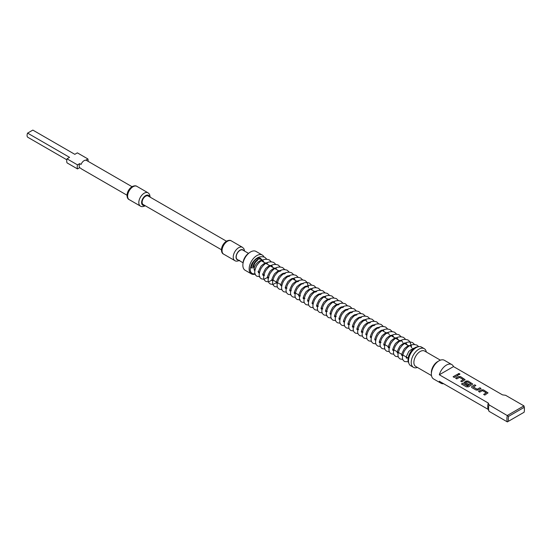 <?xml version="1.0" encoding="UTF-8"?>
<svg xmlns="http://www.w3.org/2000/svg" width="552" height="552" viewBox="0 0 552 552"><rect width="100%" height="100%" fill="white"/><g stroke="black" fill="none" stroke-linecap="round" stroke-linejoin="round"><path stroke-width="0.83" d="M458.16 374.608C457.718 373.794 458.201 373.511 459.616 373.766L459.885 374.146M459.616 373.683C460.057 374.497 459.568 374.78 458.16 374.525C457.718 373.711 458.201 373.428 459.616 373.683L459.892 374.104M226.417 241.189L148.102 195.974A4.947 2.857 120 0 0 145.631 196.222A4.947 2.857 120 0 0 142.402 200.576A4.947 2.857 120 0 0 143.161 204.544L221.469 249.759M131.99 186.673L86.554 160.439A4.947 2.857 120 0 0 84.076 160.68A4.947 2.857 120 0 0 81.047 164.448L79.647 163.64A4.947 2.857 120 0 0 79.647 167.684L81.047 168.491A4.947 2.857 120 0 0 81.606 169.002L127.043 195.235M248.497 253.361L242.783 250.063A5.444 3.139 120 0 0 240.058 250.339A5.444 3.139 120 0 0 236.504 255.127A5.444 3.139 120 0 0 237.339 259.488L243.052 262.786M263.628 261.586L261.91 259.64M255.003 269.686L254.831 269.583A5.444 3.139 -60 0 1 254.113 268.852M253.699 267.161A5.444 3.139 -60 0 1 257.549 260.434M409.018 363.692L408.459 362.326A9.791 5.651 -60 0 1 414.931 347.739A9.791 5.651 -60 0 1 417.402 346.842L418.864 346.642A10.785 6.224 120 0 0 416.146 347.636A10.785 6.224 120 0 0 409.018 363.692A10.785 6.224 120 0 0 410.75 365.776L413.455 367.335A10.785 6.224 120 0 0 417.436 367.466M426.344 352.045A10.785 6.224 120 0 0 424.24 348.664L421.535 347.098A10.785 6.224 120 0 0 418.864 346.642M424.24 348.664A10.785 6.224 120 0 0 418.851 349.195A10.785 6.224 120 0 0 411.806 358.697A10.785 6.224 120 0 0 413.455 367.335M440.406 360.166L424.626 351.058A8.901 5.14 120 0 0 420.175 351.5A8.901 5.14 120 0 0 414.359 359.345A8.901 5.14 120 0 0 415.725 366.48L431.498 375.588M431.367 374.035L431.367 372.496A8.901 5.14 120 0 1 437.667 361.594L438.992 360.829A10.785 6.224 120 0 0 431.367 374.035A10.785 6.224 120 0 0 433.603 378.969L441.013 383.247A10.785 6.224 -60 0 1 439.316 381.239L488.251 409.432A10.785 6.224 120 0 0 488.278 409.508L489.024 411.316L507.371 421.907A12.365 7.141 -60 0 1 507.371 415.442L523.938 405.879A12.365 7.141 -60 0 1 524.4 408.846L524.4 409.653A11.378 6.569 120 0 0 524.124 407.39L508.592 416.353A11.378 6.569 120 0 0 508.592 421.204L524.124 412.234A11.378 6.569 120 0 0 524.4 409.653M508.592 416.353L489.024 404.851L488.278 403.043L439.316 374.773A10.785 6.224 -60 0 1 446.409 365.107A10.785 6.224 -60 0 1 451.798 364.575L444.388 360.29A10.785 6.224 120 0 0 438.992 360.829L437.667 361.594M451.798 364.575A10.785 6.224 -60 0 1 453.502 366.583L502.465 394.852L505.591 395.287L523.938 405.879L524.124 407.39M243.018 263.38A8.68 5.009 -60 0 1 248.987 253.037M253.023 268.017A6.431 3.712 -60 0 1 257.549 259.626A6.431 3.712 -60 0 1 260.765 259.309A6.431 3.712 -60 0 1 261.979 261.151M255.086 274.137A10.881 6.279 -60 0 1 251.408 273.895A10.881 6.279 -60 0 1 249.739 265.174A10.881 6.279 -60 0 1 256.846 255.583A10.881 6.279 -60 0 1 262.29 255.045A10.881 6.279 -60 0 1 263.939 256.921M251.408 273.895L245.116 270.259A10.881 6.279 -60 0 1 243.446 261.538A10.881 6.279 -60 0 1 250.553 251.953A10.881 6.279 -60 0 1 255.997 251.415L262.29 255.045M251.615 267.347A8.853 5.113 -60 0 1 251.139 267.699M507.371 421.907L508.592 421.204M489.024 404.851A12.365 7.141 120 0 0 489.024 411.316M488.278 403.043A10.785 6.224 120 0 0 488.251 409.432M443.608 383.716A10.785 6.224 -60 0 1 441.013 383.247M478.522 391.444L481.261 389.864L483.455 389.864L488.023 392.872L484.828 395.087L483.649 394.411L486.236 392.824L482.434 390.63L479.695 392.127L478.522 391.444M483.724 394.445L486.236 392.824M476.093 390.043L471.981 387.67L471.525 387.035L471.981 386.4L474.72 384.82L475.893 385.496L473.312 387.083L477.107 389.277L479.854 387.78L481.027 388.463L478.287 390.043L476.093 390.043M473.312 386.993L477.266 389.277M462.617 383.302L467.427 385.986L470.828 383.93L466.875 381.736L465.543 382.598L468.883 384.523L467.71 385.206L463.887 382.626L465.985 381.046L468.179 381.046L472.747 384.047L468.572 386.835L466.378 386.835L461.444 383.985L462.617 383.302L467.427 385.986M467.427 386.069L470.828 383.93M465.543 382.508L468.814 384.565M455.607 378.217L458.346 376.63L460.541 376.63L465.108 379.638L461.914 381.86L460.734 381.177L463.321 379.597L459.519 377.402L456.78 378.893L455.607 378.217M460.81 381.218L463.321 379.597M458.16 374.525L457.884 374.104M453.095 376.768L456.939 374.553L458.112 375.229L454.275 377.444L453.095 376.768M439.316 374.773L453.502 366.583M79.647 163.64L77.508 164.875L67.02 158.817L69.566 157.348L27.6 133.115L32.837 130.093L74.803 154.325L77.356 152.856L87.844 158.914L85.829 160.211M67.02 158.817A7.714 4.457 120 0 0 67.02 162.861L77.508 168.919L79.647 167.684M88.113 161.343A7.714 4.457 120 0 0 87.844 158.914M27.6 133.115A4.45 2.567 120 0 0 27.6 137.158L66.82 159.797M77.508 164.875A7.714 4.457 120 0 0 77.508 168.919M453.171 376.809L456.939 374.553M456.939 374.635L458.043 375.27M455.676 378.258L458.346 376.712L460.541 376.63M460.541 376.712L465.108 379.679M461.513 384.019L462.617 383.385M463.887 382.667L465.985 381.121L468.179 381.121L472.747 384.088M471.525 387.076L471.981 386.4M477.266 389.353L479.854 387.78M479.854 387.863L480.958 388.498M471.981 386.483L474.72 384.82M474.72 384.903L475.824 385.537M478.591 391.485L481.261 389.947L483.455 389.864M483.455 389.947L488.023 392.914M227.472 241.252A7.666 4.423 120 0 0 222.463 248.007A7.666 4.423 120 0 0 223.636 254.148C220.282 252.85 220.517 245.302 226.479 241.148C228.666 240.161 230.274 240.065 231.302 240.872A7.666 4.423 120 0 0 227.472 241.252M243.611 250.546A5.686 3.284 120 0 0 240.058 250.132A5.686 3.284 120 0 0 236.159 255.907A5.686 3.284 120 0 0 238.167 259.971M223.636 254.148L234.828 260.613A7.666 4.423 -60 0 1 233.655 254.465A7.666 4.423 -60 0 1 238.664 247.71A7.666 4.423 -60 0 1 242.494 247.33L231.302 240.872M133.039 186.728A7.666 4.423 120 0 0 128.029 193.483A7.666 4.423 120 0 0 129.209 199.631C125.856 198.334 126.091 190.785 132.052 186.631C134.233 185.644 135.84 185.548 136.875 186.348A7.666 4.423 120 0 0 133.039 186.728M149.509 196.788A5.686 3.284 120 0 0 145.631 195.615A5.686 3.284 120 0 0 141.643 201.935A5.686 3.284 120 0 0 144.562 205.351M129.209 199.631L140.401 206.089A7.666 4.423 -60 0 1 139.221 199.948A7.666 4.423 -60 0 1 144.231 193.193A7.666 4.423 -60 0 1 148.067 192.814L136.875 186.348M251.864 268.162A7.121 4.112 -60 0 1 256.846 258.653A7.121 4.112 -60 0 1 261.738 260.254M260.654 259.247A6.431 3.712 120 0 0 260.551 259.185A6.431 3.712 120 0 0 257.335 259.502M234.828 260.613C235.87 261.413 237.477 261.317 239.651 260.33M140.401 206.089C141.443 206.897 143.051 206.8 145.224 205.806L145.286 205.772M254.334 270.328L254.099 268.934C254.686 263.18 261.717 258.826 262.904 260.654L264.042 262.345M259.364 272.812L258.812 272.916C259.75 272.143 256.128 275.151 261.068 266.085C266.098 261.434 266.402 263.228 267.382 263.242M264.408 275.117L263.29 275.503C264.222 274.723 260.606 277.739 265.546 268.672C270.57 264.022 270.88 265.809 271.86 265.822L272.998 267.513M268.879 277.697L267.768 278.084C268.7 277.311 265.077 280.319 270.025 271.253C275.048 266.602 275.358 268.396 276.338 268.41M273.357 280.285L272.246 280.671C273.178 279.898 269.555 282.907 274.503 273.84C279.526 269.19 279.829 270.984 280.809 270.998M277.27 283.148L276.718 283.252C277.656 282.479 274.033 285.487 278.981 276.428C284.004 271.77 284.308 273.564 285.287 273.578M281.748 285.736L281.196 285.839C282.134 285.067 278.512 288.075 283.452 279.008C288.475 274.358 288.786 276.152 289.765 276.166M286.792 288.04L285.674 288.42C286.605 287.647 282.983 290.662 287.93 281.596C292.953 276.945 293.264 278.732 294.244 278.746L295.382 280.437M291.263 290.621L290.152 291.007C291.083 290.235 287.461 293.243 292.408 284.176C297.431 279.526 297.742 281.32 298.722 281.334M295.741 293.209L294.63 293.595C295.561 292.822 291.939 295.831 296.886 286.764C301.909 282.113 302.213 283.9 303.193 283.921M299.653 296.072L299.101 296.176C300.04 295.403 296.417 298.411 301.364 289.345C306.388 284.694 306.691 286.488 307.671 286.502M304.697 298.377L303.579 298.763C304.518 297.99 300.895 300.999 305.836 291.932C310.859 287.281 311.169 289.075 312.149 289.089M308.602 301.24L308.057 301.344C308.989 300.571 305.366 303.579 310.314 294.52C315.337 289.862 315.647 291.656 316.627 291.67M313.081 303.828L312.535 303.931C313.467 303.158 309.844 306.167 314.792 297.1C319.815 292.45 320.125 294.244 321.105 294.257M318.124 306.132L317.014 306.512C317.945 305.739 314.323 308.754 319.27 299.688C324.293 295.037 324.597 296.824 325.577 296.838M322.603 308.713L321.485 309.099C322.423 308.327 318.801 311.335 323.748 302.268C328.771 297.618 329.075 299.412 330.055 299.425M326.515 311.583L325.963 311.687C326.901 310.914 323.279 313.922 328.219 304.856C333.242 300.205 333.553 301.992 334.533 302.013M330.986 314.164L330.441 314.267C331.373 313.495 327.75 316.503 332.697 307.436C337.72 302.786 338.031 304.58 339.011 304.594M335.464 316.751L334.919 316.855C335.851 316.082 332.228 319.09 337.175 310.024C342.199 305.373 342.502 307.167 343.489 307.181M339.942 319.339L339.397 319.435C340.329 318.663 336.706 321.678 341.653 312.611C346.677 307.954 346.98 309.748 347.96 309.762M344.42 321.919L343.868 322.023C344.807 321.25 341.184 324.259 346.132 315.192C351.155 310.541 351.458 312.335 352.438 312.349M349.464 324.224L348.346 324.604C349.278 323.831 345.662 326.846 350.603 317.779C355.626 313.129 355.936 314.916 356.916 314.93M353.37 327.088L352.825 327.191C353.756 326.418 350.134 329.427 355.081 320.36C360.104 315.709 360.415 317.503 361.394 317.517M357.303 329.779L357.303 329.779C358.234 329.006 354.612 332.014 359.559 322.948C364.582 318.297 364.886 320.091 365.872 320.105L367.011 321.788M362.892 331.973L361.781 332.359C362.712 331.586 359.09 334.595 364.037 325.528C369.06 320.878 369.364 322.672 370.344 322.685M366.804 334.843L366.252 334.947C367.19 334.174 363.568 337.182 368.508 328.116C373.538 323.465 373.842 325.259 374.822 325.273M371.282 337.431L370.73 337.527C371.662 336.755 368.046 339.77 372.986 330.703C378.01 326.046 378.32 327.84 379.3 327.853M375.753 340.011L375.208 340.115C376.14 339.342 372.517 342.35 377.464 333.284C382.488 328.633 382.798 330.427 383.778 330.441M380.797 342.316L379.686 342.702C380.618 341.923 376.995 344.938 381.943 335.871C386.966 331.221 387.269 333.008 388.249 333.022L389.395 334.712M384.709 345.179L384.164 345.283C385.096 344.51 381.473 347.518 386.421 338.452C391.444 333.801 391.747 335.595 392.727 335.609L393.866 337.293M389.753 347.484L388.636 347.87C389.574 347.098 385.952 350.106 390.892 341.039C395.922 336.389 396.226 338.183 397.205 338.197L398.344 339.88M394.231 350.065L393.114 350.451C394.045 349.678 390.43 352.687 395.37 343.627C400.393 338.969 400.704 340.763 401.683 340.777L402.822 342.468M398.703 352.652L397.592 353.038C398.523 352.266 394.901 355.274 399.848 346.207C404.871 341.557 405.182 343.351 406.162 343.365L407.3 345.048M403.181 355.24L402.07 355.619C403.001 354.846 399.379 357.862 404.326 348.795C409.349 344.144 409.653 345.931 410.633 345.945L411.778 347.636M407.659 357.82L406.541 358.207L406.334 356.557L408.804 351.376L412.751 348.464L414.131 348.257M418.72 346.663L417.043 345.193C412.268 343.461 407.997 345.483 404.223 351.265C400.552 359.524 403.574 360.553 404.616 361.546L408.273 361.767M266.857 259.274L264.836 257.315C260.061 255.59 255.79 257.611 252.016 263.387C248.345 271.646 251.367 272.674 252.409 273.668L255.431 274.075M258.605 272.398L259.033 272.019M263.511 274.599L263.083 274.986M259.909 276.655L256.887 276.255C255.838 275.262 252.823 274.234 256.494 265.967C260.268 260.192 264.539 258.17 269.314 259.902L271.336 261.862M267.989 277.187L264.077 279.298L261.358 278.843C260.316 277.849 257.301 276.814 260.972 268.555C264.739 262.78 269.017 260.758 273.785 262.483L275.814 264.442M272.467 279.767L268.555 281.886L265.836 281.423C264.794 280.43 261.772 279.402 265.443 271.142C269.217 265.367 273.488 263.338 278.263 265.07L280.292 267.03M276.945 282.355L273.033 284.466L270.314 284.011C269.272 283.017 266.25 281.982 269.921 273.723C273.695 267.948 277.966 265.926 282.741 267.651L284.77 269.611M281.416 284.935L280.795 285.481M277.497 287.054L274.792 286.591C273.751 285.598 270.728 284.57 274.399 276.31C278.173 270.535 282.445 268.507 287.219 270.238L289.144 272.046M285.895 287.523L285.467 287.909M281.968 289.641L279.271 289.179C278.222 288.185 275.207 287.157 278.877 278.891C282.645 273.116 286.923 271.094 291.697 272.826L293.719 274.786M290.373 290.11L289.752 290.649M286.447 292.222L283.742 291.767C282.7 290.766 279.685 289.738 283.355 281.479C287.123 275.703 291.401 273.682 296.169 275.407L298.101 277.221M294.851 292.691L294.416 293.077M290.925 294.809L288.22 294.347C287.178 293.353 284.156 292.325 287.827 284.066C291.601 278.284 295.872 276.262 300.647 277.994L302.675 279.954M299.329 295.279L298.701 295.817M295.403 297.397L292.698 296.935C291.656 295.941 288.634 294.906 292.305 286.647C296.079 280.871 300.35 278.85 305.125 280.575L306.912 282.189L308.361 286.426L308.375 287.937M303.8 297.859L303.372 298.246M300.198 299.915L297.176 299.515C296.134 298.522 293.112 297.493 296.783 289.234C300.557 283.459 304.828 281.43 309.603 283.162L311.625 285.122M308.278 300.447L307.85 300.833M304.352 302.565L301.654 302.103C300.605 301.109 297.59 300.074 301.261 291.815C305.028 286.039 309.306 284.018 314.081 285.743L316.103 287.709M312.756 303.027L312.322 303.414M308.83 305.146L306.125 304.683C305.083 303.69 302.068 302.662 305.739 294.402C309.506 288.627 313.777 286.598 318.552 288.33L320.484 290.138M317.234 305.615L316.8 306.001M313.308 307.733L310.603 307.271C309.562 306.277 306.539 305.249 310.21 296.983C313.984 291.208 318.256 289.186 323.03 290.918L325.059 292.877M321.712 308.202L321.278 308.582M317.786 310.314L315.082 309.858C314.04 308.865 311.017 307.83 314.688 299.57C318.463 293.795 322.734 291.773 327.508 293.498L329.434 295.313M326.184 310.783L325.756 311.169M322.258 312.901L319.56 312.439C318.518 311.445 315.496 310.417 319.166 302.158C322.941 296.376 327.212 294.354 331.987 296.086L334.008 298.045M330.662 313.37L330.234 313.75M327.06 315.427L324.031 315.026C322.989 314.033 319.974 312.998 323.644 304.738C327.412 298.963 331.69 296.942 336.465 298.666L338.486 300.626M335.14 315.951L334.705 316.337M331.214 318.069L328.509 317.607C327.467 316.613 324.452 315.585 328.123 307.326C331.89 301.551 336.161 299.522 340.936 301.254L342.964 303.214M339.618 318.538L339.183 318.925M335.692 320.657L332.987 320.195C331.945 319.201 328.923 318.166 332.594 309.907C336.368 304.131 340.639 302.11 345.414 303.835L347.443 305.801M344.096 321.119L343.661 321.505M340.17 323.237L337.465 322.775C336.423 321.781 333.401 320.753 337.072 312.494C340.846 306.719 345.117 304.697 349.892 306.422L351.817 308.237M348.567 323.707L348.139 324.093M344.641 325.825L341.943 325.363C340.901 324.369 337.879 323.341 341.55 315.075C345.324 309.299 349.595 307.278 354.37 309.01L356.392 310.969M353.045 326.294L352.618 326.674M349.119 328.405L346.414 327.95C345.373 326.957 342.357 325.921 346.028 317.662C349.795 311.887 354.073 309.865 358.841 311.59L360.773 313.405M357.523 328.875L357.089 329.261M353.597 330.993L350.893 330.531C349.851 329.537 346.835 328.509 350.499 320.25C354.274 314.474 358.545 312.446 363.319 314.178L365.348 316.137M362.002 331.462L361.567 331.842M358.075 333.58L355.371 333.118C354.329 332.125 351.307 331.09 354.977 322.83C358.752 317.055 363.023 315.033 367.798 316.758L369.826 318.718M366.48 334.043L366.045 334.429M362.554 336.161L359.849 335.699C358.807 334.705 355.785 333.677 359.456 325.418C363.23 319.642 367.501 317.614 372.276 319.346L374.297 321.305M370.951 336.63L370.523 337.017M367.025 338.749L364.327 338.286C363.278 337.293 360.263 336.258 363.934 327.998C367.708 322.223 371.979 320.201 376.754 321.933L378.776 323.893M375.429 339.218L375.001 339.597M371.503 341.329L368.798 340.867C367.756 339.873 364.741 338.845 368.412 330.586C372.179 324.811 376.457 322.789 381.225 324.514L383.157 326.329M379.907 341.798L379.472 342.185M375.981 343.917L373.276 343.454C372.234 342.461 369.219 341.433 372.883 333.166C376.657 327.391 380.928 325.369 385.703 327.101L387.732 329.061M384.385 344.386L383.95 344.765M380.459 346.504L377.754 346.042C376.712 345.048 373.69 344.013 377.361 335.754C381.135 329.979 385.406 327.957 390.181 329.682L392.106 331.497M388.856 346.966L388.429 347.353M384.937 349.085L382.232 348.622C381.19 347.629 378.168 346.601 381.839 338.341C385.613 332.566 389.884 330.538 394.659 332.269L396.681 334.229M393.334 349.554L392.907 349.94M389.408 351.672L386.711 351.21C385.662 350.216 382.646 349.181 386.317 340.922C390.091 335.147 394.363 333.125 399.137 334.85L401.159 336.81M397.813 352.135L397.378 352.521M393.887 354.253L391.182 353.791C390.14 352.797 387.124 351.769 390.795 343.51C394.563 337.734 398.841 335.706 403.609 337.438L405.637 339.397M402.291 354.722L401.856 355.108M398.365 356.84L395.66 356.378C394.618 355.384 391.596 354.356 395.267 346.09C399.041 340.315 403.312 338.293 408.087 340.025L409.881 341.64L411.323 345.869L411.337 347.38M406.769 357.31L406.141 357.848M402.843 359.421L400.138 358.966C399.096 357.965 396.074 356.937 399.745 348.678C403.519 342.902 407.79 340.881 412.565 342.606L414.49 344.42M258.012 271.425L259.481 272.274M262.483 274.006L264.622 275.241M267.52 276.911L268.431 277.442M271.998 279.498L281.865 285.191M285.425 287.254L287.005 288.165M289.903 289.834L290.814 290.366M294.382 292.422L300.433 295.913M303.331 297.59L304.911 298.501M307.809 300.171L308.72 300.702M312.287 302.758L313.198 303.283M316.765 305.346L318.338 306.257M321.236 307.926L322.817 308.837M325.714 310.514L327.295 311.425M330.193 313.094L331.103 313.626M334.671 315.682L336.251 316.593M339.149 318.269L340.06 318.794M343.62 320.85L344.538 321.374M348.098 323.438L349.678 324.348M352.576 326.018L354.156 326.929M357.054 328.606L358.634 329.516M361.532 331.186L363.106 332.104M366.004 333.774L366.921 334.298M370.482 336.361L371.392 336.886M374.96 338.942L375.871 339.473M379.438 341.529L381.018 342.44M383.909 344.11L389.305 347.222M392.865 349.278L408.142 358.096M260.854 260.496L279.816 271.446M283.231 273.419L284.294 274.033M287.709 276.007L288.772 276.621M292.187 278.587L297.728 281.789M301.144 283.762L301.599 284.025M305.615 286.343L306.677 286.957M310.093 288.931L315.634 292.125M319.049 294.099L320.112 294.713M323.527 296.679L329.061 299.881M332.476 301.854L338.017 305.049M341.433 307.022L342.495 307.637M345.911 309.603L346.966 310.217M350.382 312.19L351.445 312.805M354.86 314.778L355.923 315.385M359.338 317.359L360.401 317.973M363.816 319.946L364.879 320.553M368.294 322.527L369.35 323.141M372.766 325.114L373.828 325.728M377.244 327.695L378.306 328.309M381.722 330.282L387.256 333.477M390.678 335.45L400.69 341.233M404.105 343.206L409.039 346.056M413.055 348.374L413.579 348.678M357.848 329.675L357.296 329.772M150.234 197.202L149.488 194.214L148.067 192.814M244.646 251.139L243.915 248.731L242.494 247.33"/></g></svg>
